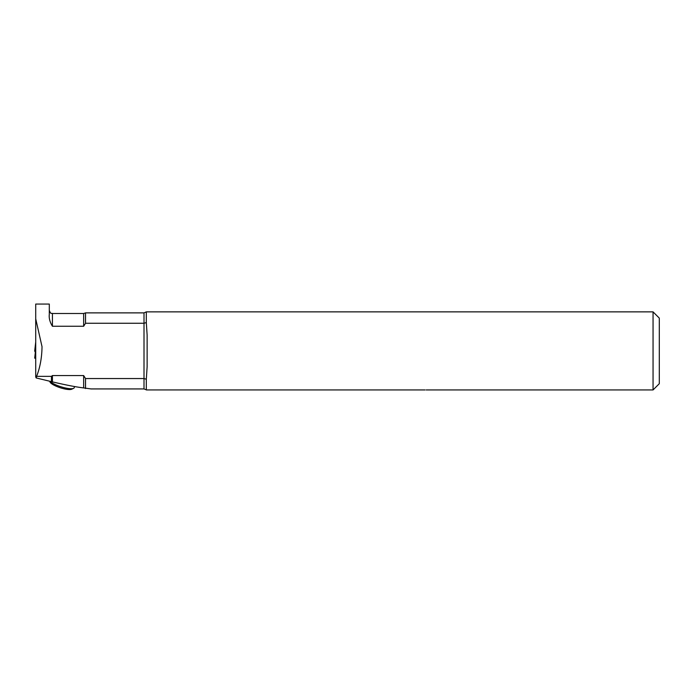 <?xml version="1.0" encoding="UTF-8"?>
<svg xmlns="http://www.w3.org/2000/svg" width="694" height="694" viewBox="0 0 694 694"><rect width="100%" height="100%" fill="white"/><g stroke="black" fill="none" stroke-linecap="round" stroke-linejoin="round"><path stroke-width="1.04" d="M35.715 335.037L35.715 304.059L49.3 304.059L49.3 314.469C48.858 318.173 49.899 322.103 52.423 326.249L83.653 326.249L85.527 323.265L144.005 323.265L144.005 312.881L85.527 312.881L85.527 323.265M35.715 304.059L35.715 318.806L42.022 346.679C41.874 357.618 40.079 367.508 36.609 376.348L51.451 376.348L52.423 375.558L83.653 375.558L85.527 378.542L144.005 378.542L146.313 379.219L146.313 389.933L425.075 389.933C426.437 389.941 426.437 389.941 425.075 389.933M35.715 318.806L35.715 376.833L36.149 377.935L52.423 381.882C66.095 385.075 76.505 387.087 83.653 387.92L91.018 388.926L144.005 388.926L144.005 323.265L146.313 322.589L146.313 311.866L653.054 311.866L653.054 389.941L426.168 389.941M51.451 381.7L51.451 376.348M36.149 377.935L36.609 376.348M85.527 378.542L85.527 388.545M146.313 322.589L147.128 335.063L147.128 366.744L146.313 379.219M653.054 311.866L659.3 318.112L659.3 383.695L653.054 389.941M49.604 381.266L50.124 382.221A11.711 2.837 18 0 0 60.257 387.746A11.711 2.837 18 0 0 71.699 389.23L73.573 388.345A13.273 3.21 18 0 0 74.223 387.712L74.596 386.558M49.899 381.336A13.273 3.21 18 0 0 61.983 387.087A13.273 3.21 18 0 0 73.573 388.345M35.351 352.24L34.7 350.991L35.715 341.969L34.7 350.991L35.273 352.222L35.715 347.963M34.7 358.156L35.715 348.926L34.7 358.165L35.637 358.251L35.715 357.54M83.653 326.249L83.653 313.506L85.527 312.881M83.653 313.506L52.423 313.506L52.423 326.249M83.653 387.92L83.653 375.558M52.423 375.558L52.423 381.882M146.113 389.742L144.005 388.926M144.005 312.881L146.313 311.866M52.423 313.506C51.46 312.734 51.13 315.033 49.3 310.383"/></g></svg>
